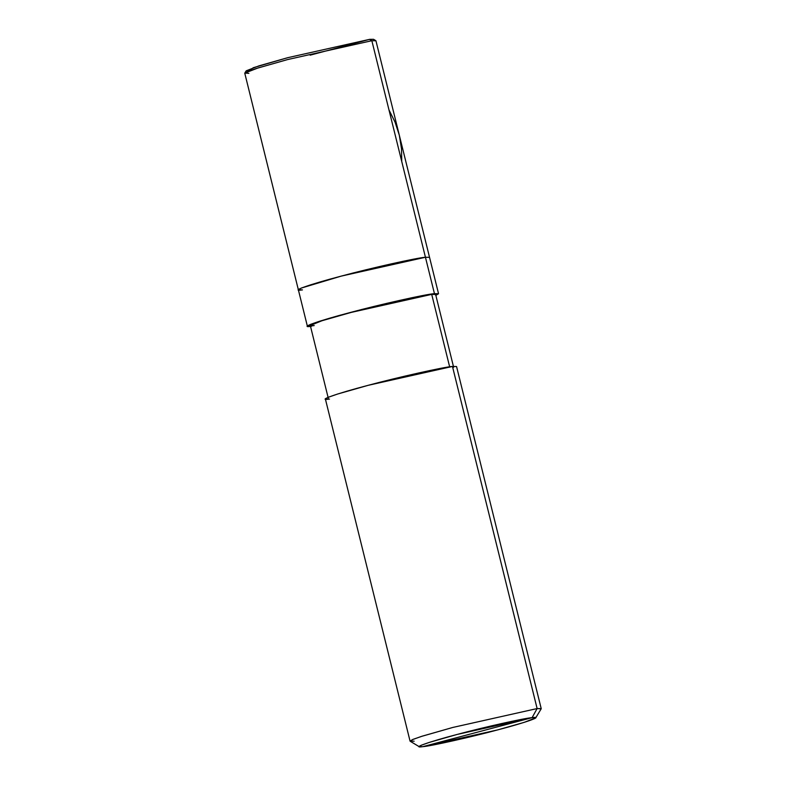 <?xml version="1.0" encoding="UTF-8"?>
<svg xmlns="http://www.w3.org/2000/svg" width="786" height="786" viewBox="0 0 786 786"><rect width="100%" height="100%" fill="white"/><g stroke="black" fill="none" stroke-linecap="round" stroke-linejoin="round"><path stroke-width="1.18" d="M302.463 289.896C288.423 291.901 309.684 284.326 341.124 276.141C370.53 268.173 416.894 257.788 425.442 257.258L371.847 40.705L369.695 39.339L373.566 39.3L375.836 40.666L371.847 40.705L375.944 40.793L429.539 257.346L425.442 257.258L425.953 259.341L425.442 257.258L341.124 276.141L301.303 288.069L298.366 289.808L302.463 289.896C288.423 291.901 309.684 284.326 341.124 276.141C370.53 268.173 416.894 257.788 425.442 257.258L429.539 257.346L438.549 293.738L434.452 293.65L425.442 257.258L434.452 293.65L435.857 295.369L438.549 293.738M371.817 40.685L369.695 39.339L287.715 57.692L253.328 67.704L248.445 71.231M244.81 73.088L246.185 70.828L258.899 65.886L287.715 57.692L369.695 39.339L371.847 40.705L287.529 59.589L257.887 68.009L244.81 73.088L248.877 73.344M298.366 289.808L244.78 73.255L247.708 71.516L256.943 68.313L287.529 59.589L371.847 40.705L425.442 257.258L341.124 276.141L310.539 284.866L301.303 288.069L298.366 289.808L307.375 326.2L310.519 326.396M452.982 368.526L537.123 708.559L532.093 717.647L457.147 734.438L429.136 742.456L421.149 745.295L419.243 746.7L422.78 746.671L532.093 717.647C544.58 715.879 525.677 722.599 497.735 729.88C471.6 736.954 430.384 746.189 422.78 746.671C410.302 748.439 429.195 741.719 457.147 734.438C483.282 727.364 524.498 718.129 532.093 717.647L422.78 746.671L497.735 729.88L524.085 722.393L535.708 717.873L532.093 717.647L537.123 708.559L452.461 366.443L456.558 366.531L541.22 708.648L537.123 708.559L541.19 708.815L535.708 717.873M310.951 324.215L311.089 324.746L310.951 324.215M432.212 296.361L431.71 294.377L434.452 293.65L350.134 312.533L319.548 321.258L310.313 324.471L307.375 326.2M311.472 326.298C297.432 328.293 318.694 320.727 350.134 312.533C379.53 304.575 425.904 294.19 434.452 293.65L431.71 294.377L449.73 367.17L431.71 294.377L435.631 294.465L453.64 367.259M328.302 398.276L310.293 325.483L321.916 320.757L351.145 312.425L431.71 294.377C423.546 294.888 379.245 304.811 351.145 312.425C321.101 320.246 300.783 327.477 314.204 325.571M419.243 746.7L410.164 741.237L412.316 739.665L421.296 736.462L452.815 727.443L537.123 708.559L452.815 727.443L422.22 736.168L412.994 739.38L410.056 741.11L325.384 398.993L328.322 397.264L337.558 394.051L368.143 385.327L452.461 366.443C443.913 366.983 397.549 377.368 368.143 385.327C336.703 393.511 315.441 401.086 329.481 399.082M410.056 741.11L414.153 741.198M388.982 109.912L395.093 122.233L399.327 135.261L401.508 148.8L401.744 161.523M310.146 55.177L369.695 39.339L371.297 40.764"/></g></svg>
